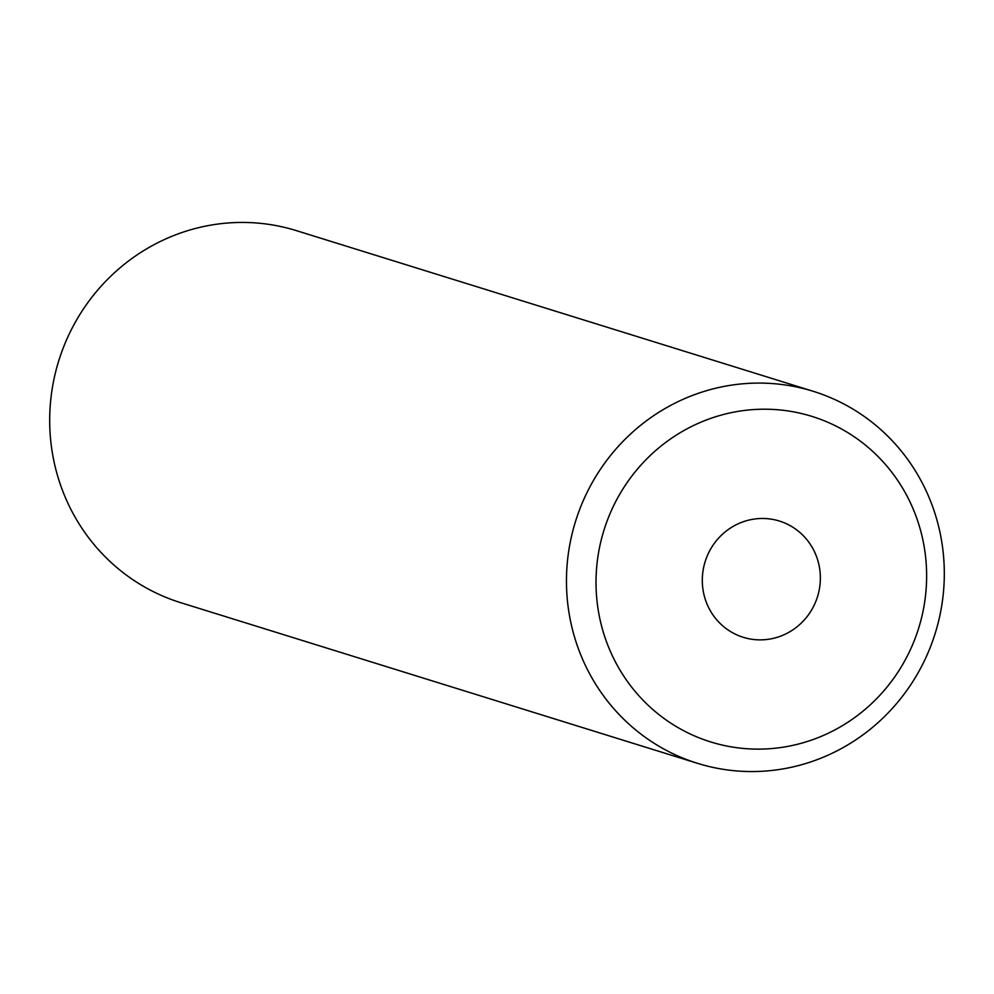 <?xml version="1.0" encoding="UTF-8"?>
<svg xmlns="http://www.w3.org/2000/svg" width="994" height="994" viewBox="0 0 994 994"><rect width="100%" height="100%" fill="white"/><g stroke="black" fill="none" stroke-linecap="round" stroke-linejoin="round"><path stroke-width="1.49" d="M735.423 634.209A60.883 58.857 107.3 0 0 743.251 637.303A60.883 58.857 107.3 0 0 816.099 600.749A60.883 58.857 107.3 0 0 787.223 524.124A60.883 58.857 107.3 0 0 779.395 521.042A60.883 58.857 107.3 0 0 706.56 557.584A60.883 58.857 107.3 0 0 735.423 634.209M813.216 391.301L296.448 230.658A194.799 188.338 107.3 0 0 63.355 347.614A194.799 188.338 107.3 0 0 155.723 592.822A194.799 188.338 107.3 0 0 180.784 602.699L697.552 763.342A194.799 188.338 107.3 0 0 930.645 646.386A194.799 188.338 107.3 0 0 838.277 401.178A194.799 188.338 107.3 0 0 813.216 391.301A194.799 188.338 107.3 0 0 580.123 508.257A194.799 188.338 107.3 0 0 672.491 753.464A194.799 188.338 107.3 0 0 697.552 763.342M833.854 425.034A170.459 164.805 107.3 0 0 612.776 507.536A170.459 164.805 107.3 0 0 688.792 733.299A170.459 164.805 107.3 0 0 909.87 650.809A170.459 164.805 107.3 0 0 833.854 425.034"/></g></svg>
